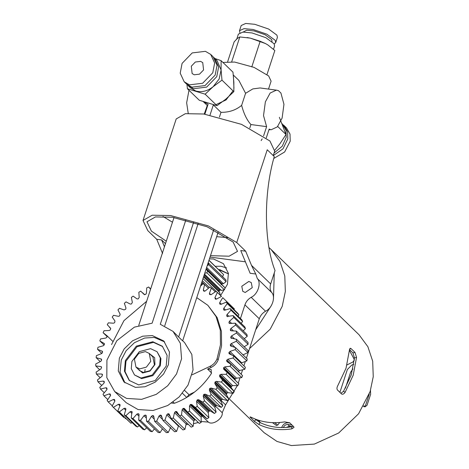 <?xml version="1.0" encoding="UTF-8"?>
<svg xmlns="http://www.w3.org/2000/svg" width="469" height="469" viewBox="0 0 469 469"><rect width="100%" height="100%" fill="white"/><g stroke="black" fill="none" stroke-linecap="round" stroke-linejoin="round"><path stroke-width="0.7" d="M349.657 348.872L351.017 348.578L355.01 352.448L352.934 352.893L354.458 357.865L351.252 374.907L343.519 391.339L340.863 393.309M293.307 426.303L291.788 426.808C280.186 428.578 269.616 427.165 260.096 422.569L255.734 419.544L254.438 421.408L258.794 424.433C268.708 429.246 279.712 430.718 291.812 428.854L294.022 427.365L293.676 426.655L289.684 422.792L284.63 421.895C272.536 423.759 261.532 422.282 251.619 417.474C250.018 416.689 249.625 416.712 250.446 417.539L250.763 417.082M255.271 419.098L255.734 419.544M352.934 352.893L349.464 349.534M351.017 348.578L350.249 348.256L349.358 350.454L346.04 368.206L337.961 385.325C336.812 387.347 336.648 388.912 337.475 390.02L341.708 394.077M341.461 393.89C342.581 394.652 343.806 394.118 345.143 392.283L353.216 375.171L356.54 357.413L355.01 352.448M249.537 348.602L270.238 329.127L282.227 306.333L285.345 291.454L284.789 275.971L279.975 261.473L271.164 249.549L359.061 334.778L367.878 346.702L372.691 361.2L373.248 376.683L370.129 391.562L358.58 413.769L338.694 432.981L314.353 444.09L291.39 445.55L276.986 441.44L264.129 432.688L229.898 399.494M250.024 416.929L254.438 421.408M226.586 267.916L220.999 266.257L215.236 266.286M218.642 269.593L219.873 269.71L228.479 273.884M228.485 273.914L220.67 270.484L219.439 270.367M219.814 289.742L218.964 291.747M292.592 426.62L289.549 426.215L286.278 427.429M292.052 425.084L287.79 424.515C285.75 424.468 284.284 425.471 283.393 427.529L283.387 427.552M352.905 368.974L350.624 372.187L345.401 388.168M259.961 422.505L258.261 420.165M289.895 422.991L288.359 422.786C285.293 422.721 283.094 424.228 281.758 427.312L281.681 427.552M258.695 420.3L260.359 422.698M279.6 422.499L278.088 424.721L276.47 425.53L272.471 422.639M339.896 392.371L347.365 369.519L351.756 365.046L353.796 364.337M354.294 360.245L352.876 362.004L347.025 364.917M349.37 350.302L354.353 359.576M363.862 405.656L365.087 406.84L363.358 406.529M369.273 394.024L365.087 406.84L367.034 405.28L370.627 394.3L370.481 390.331M204.32 274.535L220.319 290.047L219.087 290.147L218.56 290.909L203.681 276.481M220.219 289.936L221.309 290.417L224.405 289.783L225.138 287.989L224.452 287.192L206.905 270.179L207.585 270.976L206.858 272.765L204.707 273.339M221.116 284.642L222.101 283.897L223.402 283.704L226.087 281.629L225.888 279.887L208.336 262.875L208.541 264.616L207.157 265.859M222.593 276.692L223.578 274.558L208.992 260.236M220.453 295.47L219.515 292.281L203.569 276.821M218.413 291.214L218.56 290.909M224.405 289.783L206.858 272.765M225.138 287.989L207.585 270.976M205.979 269.452L206.905 270.179M226.087 281.629L208.541 264.616M223.578 274.558L208.945 260.371M209.338 287.474L202.315 280.667M203.007 278.551L217.041 292.158M186.076 424.609L188.438 424.445M193.615 423.671L198.27 422.499M237.355 385.682L225.577 404.858L222.23 412.72C223.203 418.518 212.498 425.758 208.377 422.082L201.254 421.525M238.27 383.073L239.952 377.908M241.154 374.25L242.555 369.953M243.892 365.873L245.293 361.587M246.418 358.134L259.281 318.779L244.924 304.856C246.055 301.614 248.142 299.099 251.173 297.305C257.821 294.421 261.591 282.889 257.305 278.545L255.757 274.013L250.135 273.263L240.755 250.528L245.662 251.185L251.507 265.366L255.757 274.013M162.573 253.465L156.722 239.284L147.788 230.619L143.016 220.477L152.167 215.212L170.564 215.535L208.359 225.906L236.728 242.52L267.248 149.775L274.271 156.582C263.537 193.298 263.865 242.596 275.039 270.572L270.672 283.944C269.675 287.204 270.009 290.041 271.662 292.468C275.948 296.813 272.178 308.338 265.53 311.223C262.499 313.016 260.412 315.537 259.281 318.779M209.444 258.853L213.501 258.988L223.426 263.672L228.385 273.286L227.453 284.337L220.588 295.552M240.456 318.533L244.924 304.856M210.024 257.082L245.41 261.819M157.285 268.708L153.375 280.673M241.787 286.26L248.828 281.435L251.267 282.584L252.252 287.655L245.217 292.486L242.778 291.331L241.787 286.26M186.65 423.138L186.979 423.026M273.234 155.579L274.687 151.135L269.915 140.987L241.547 124.373L203.751 114.002L185.355 113.68L176.203 118.944L143.016 220.477M236.728 242.52L245.662 251.185M165.469 243.669L161.629 239.94L156.722 239.284M210.487 255.664L229.107 256.203L237.519 251.366L233.128 242.039L207.058 226.767L172.316 217.235L155.409 216.942L146.996 221.778L151.387 231.106L166.272 241.213M164.449 246.788L161.629 239.94M249.789 128.019L250.927 124.543C246.917 120.111 243.821 113.721 241.635 105.373L245.586 93.29L252.82 88.917L260.072 87.955L276.393 90.142L270.156 93.038L265.366 101.843L263.525 115.603L266.609 126.642L250.927 124.543M263.584 135.893L266.609 126.642M276.393 90.142L278.393 90.593L280.943 93.067L283.956 104.323L282.115 118.082L277.326 126.882L271.088 129.784L269.03 129.508M277.712 90.505L278.393 90.593M188.227 113.34L186.65 102.799L188.978 90.265M207.28 105.49L204.244 114.073M266.298 137.874L269.159 129.122L271.088 129.784M269.323 129.55L268.673 130.617M203.482 101.738L208.101 104.218L204.853 114.155M245.586 93.29L238.862 80.398M219.433 117.092L220.987 112.331L213.336 104.915L213.835 104.898M215.939 104.657L226.076 99.932L233.023 90.845M233.943 88.295L233.445 76.541M220.987 112.331C229.007 112.443 235.889 110.127 241.635 105.373M222.933 62.436L234.594 62.049L254.051 67.384L268.649 75.937L271.105 81.16L268.514 89.087M210.036 115.016L213.336 104.915M192.085 374.825L210.124 366.295C213.424 364.636 215.746 362.109 217.077 358.703L220.459 344.832L220.319 330.246L216.039 316.522L207.849 305.301L196.769 297.639M146.633 301.297L123.957 320.632L111.546 344.58M207.849 305.301L217.159 317.607L221.438 331.325L221.579 345.911L218.196 359.787C216.86 363.188 214.544 365.72 211.238 367.374L207.597 369.097L211.156 369.466L211.296 373.629C201.969 387.746 189.664 397.624 174.374 403.276L171.677 403.106M194.535 392.078L189.019 394.693L186.598 397.536M229.077 353.708L233.72 356.012L233.134 358.011L227.817 359.213L226.603 360.573L226.967 361.628L230.918 364.325L230.109 366.289L224.815 366.869L223.725 367.59L223.701 369.226L227.201 372.45L226.187 374.35L220.993 374.291L219.844 374.895L219.633 376.554L231.639 388.185M229.376 353.884L228.878 352.905L229.951 351.439L235.221 349.628L246.864 360.919L247.222 358.914L235.579 347.623L235.221 349.628M230.496 345.888L235.579 347.623M230.895 346.087L230.338 344.668L231.188 343.648L236.335 341.256L247.984 352.547L248.101 350.56L236.458 339.269L236.335 341.256M231 338.143L236.458 339.269M231.51 338.354L230.771 337.047L231.516 335.956L236.464 333.013L248.113 344.305L247.995 342.37L236.353 331.079L236.464 333.013M230.584 330.586L230.361 330.123L231.205 330.792L236.353 331.079M231.493 330.768L230.297 329.613L231.047 330.792M230.297 329.613L230.924 328.476L235.608 325.017L247.251 336.314L246.905 334.45L235.256 323.159L235.608 325.017M229.247 323.317L229.048 322.965L229.986 323.504L235.256 323.159M229.986 323.504L228.925 322.479L229.611 323.504M228.925 322.479L229.423 321.294L233.773 317.384L245.422 328.675L244.841 326.916L233.193 315.625L233.773 317.384M227.019 316.44L233.193 315.625M227.612 316.651L226.668 315.737L227.277 316.604M226.668 315.737L227.031 314.529L230.994 310.214L242.637 321.505L241.834 319.87L230.191 308.579L230.994 310.214M223.924 310.056L224.891 310.173L230.191 308.579M224.364 310.261L223.561 309.481L224.088 310.173M223.561 309.481L223.789 308.274L227.301 303.607L238.944 314.898L237.935 313.415L226.287 302.124L227.301 303.607M220.008 304.252L221.087 304.311L226.287 302.124M219.65 303.806L219.732 302.605L222.746 297.663L234.394 308.954L222.746 297.663M209.543 294.415L211.226 294.608L216.016 291.337L217.405 292.463L214.925 297.61L215.33 299.111L216.508 299.099L221.538 296.349M209.637 294.491L209.438 293.36L211.337 288.072L215.195 291.812M203.493 290.856L204.109 291.196L205.311 290.903L209.79 287.151L211.337 288.072M203.675 290.979L203.335 289.912L204.636 284.56L208.377 288.189M200.533 286.125L202.954 283.856L204.636 284.56M144.212 294.526L145.777 294.327L146.439 293.201L146.715 287.907L148.644 286.999L150.578 289.226M110.578 328.224L107.254 324.695L108.374 322.842L113.492 323.211L114.659 322.672L114.969 321.007L112.232 317.079L113.533 315.32L118.446 316.329L119.642 315.918L120.146 314.265L117.965 309.927L119.437 308.303L124.074 309.921L125.692 309.235L125.962 308.027L124.373 303.349L125.997 301.872L130.288 304.082L131.484 303.959L132.346 302.388L131.367 297.434L133.114 296.127L137.007 298.9L138.179 298.917L139.205 297.422L138.853 292.263L140.7 291.143L144.3 294.596M110.637 328.288L110.397 329.818L109.277 330.487L104.018 330.745L103.11 332.679L106.991 335.757L112.619 341.209M107.108 335.904L106.838 335.646L106.92 337.258L105.859 338.038L100.542 338.929L99.844 340.91L104.247 343.484M104.411 343.73L104.001 343.331L104.429 344.352L103.286 345.764L97.98 347.277L97.511 349.282L102.377 351.304M102.576 351.644L102.031 351.117L102.494 352.588L101.597 353.562L96.38 355.666L96.139 357.665L101.415 359.102M101.638 359.547L100.958 358.896L101.609 360.262L100.812 361.312L95.752 363.991L95.752 365.955L100.806 366.553L101.597 367.28L101.374 366.764M102.248 374.192L102.465 374.596L101.568 373.992L96.35 374.022L96.122 372.122L100.946 368.915L101.597 367.28M104.036 381.274L104.224 381.578L103.239 381.098L97.933 381.76L97.47 379.949L101.996 376.261L102.465 374.596M106.703 387.916L105.789 387.775L100.472 389.065L99.78 387.365L103.942 383.243L104.224 381.578M110.215 394.024L109.189 393.931L103.93 395.824L103.022 394.265L106.768 389.768L106.85 388.121M114.518 399.512L113.387 399.477L108.263 401.951L107.149 400.549L110.42 395.742L110.309 394.136M119.982 404.647L119.519 404.26L118.329 404.337L113.41 407.356L112.109 406.136L114.858 401.077L114.553 399.541M112.179 406.201L123.822 417.492L112.179 406.201M125.792 408.698L125.141 408.218L123.939 408.446L119.296 411.964L117.825 410.938L120.017 405.708L119.935 404.6M132.17 411.934L131.338 411.372L130.142 411.735L125.839 415.71L124.221 414.895L125.821 409.566L125.686 408.569M139.023 414.309L138.021 413.67L136.848 414.168L132.944 418.541L131.203 417.949L132.018 411.712M146.264 415.78L145.103 415.083L143.965 415.71L140.518 420.412L138.672 420.054L139.041 414.748L138.502 413.799L138.836 413.98M153.773 416.343L152.478 415.593L151.399 416.331L148.456 421.309L146.533 421.185L146.269 416.003L145.607 415.147L146.047 415.352M153 415.593L153.773 416.337L153.551 415.804M161.5 416.021L160.58 415.124L160.046 415.188L159.038 416.038L156.64 421.209L154.664 421.326L153.773 416.337M160.58 415.124L161.453 415.751L161.242 415.329M169.415 414.895L168.23 413.746L167.703 413.875L166.771 414.819L164.953 420.118L162.96 420.47L161.453 415.751M168.23 413.746L169.01 413.928M177.61 413.183L175.857 411.483L175.33 411.671L174.503 412.697L173.284 418.055L171.302 418.635L169.203 414.25M175.857 411.483L176.749 411.635M179.568 415.845L191.211 427.136L193.164 426.333L193.756 420.998L194.993 419.655L183.35 408.364L182.113 409.707L181.521 415.042L179.568 415.845L176.907 411.852M183.35 408.364L184.352 408.47M186.691 411.266L199.29 423.425L201.183 422.411L201.142 417.176L202.239 415.727L190.596 404.436L189.499 405.884L189.535 411.12L187.647 412.134L184.458 408.599M190.596 404.436L191.71 404.477M192.472 405.28L204.115 416.572L207.069 418.852L208.869 417.639L208.201 412.579L209.145 411.043L197.502 399.752L196.558 401.282L197.226 406.347L195.421 407.561L191.751 404.524M197.502 399.752L198.686 399.694L202.79 402.191L214.433 413.482L216.121 412.087L204.478 400.796L202.79 402.191M216.121 412.087L214.837 407.268L215.611 405.662L203.962 394.37L203.188 395.971L204.478 400.796M203.962 394.37L205.164 394.171L209.637 396.094L221.286 407.385L222.834 405.832L211.191 394.535L209.637 396.094M222.834 405.832L220.946 401.317L221.544 399.67L209.895 388.379L209.303 390.026L211.191 394.535M209.895 388.379L211.097 388.039L215.881 389.352L227.524 400.649L228.913 398.955L217.27 387.664L215.881 389.352M228.913 398.955L226.451 394.81L226.861 393.151L215.218 381.854L214.808 383.519L217.27 387.664M215.218 381.854L216.397 381.385L221.421 382.071L233.07 393.362L234.277 391.556L222.634 380.265L221.421 382.071M219.603 376.531L222.634 380.265M238.252 371.864L239.46 370.504L244.783 369.302L245.369 367.303L233.72 356.012M233.134 358.011L244.783 369.302M240.99 363.065L246.864 360.919M242.836 354.939L247.984 352.547M244.179 346.755L248.113 344.305M244.22 338.706L247.251 336.314M243.2 330.856L245.422 328.675M241.142 323.329L242.637 321.505M238.076 316.229L238.944 314.898M234.043 309.646L234.394 308.954M217.405 292.463L221.456 296.385M148.644 286.999L150.666 288.963M104.177 345.114L99.844 340.91M101.832 353.468L97.511 349.282M100.173 361.576L96.139 357.665M99.592 369.678L95.752 365.955M100.085 377.639L96.35 374.022M101.626 385.342L97.933 381.76M104.188 392.67L100.472 389.065M107.747 399.524L103.93 395.824M112.249 405.814L108.263 401.951M123.752 417.428L113.41 407.356M125.053 418.647L125.528 418.407M117.825 410.938L130.939 423.255L119.296 411.964M130.939 423.255L132.076 422.516M124.221 414.895L135.863 426.186L137.481 427.001L125.839 415.71M137.481 427.001L139.135 425.641M131.203 417.949L142.846 429.241L144.593 429.833L132.944 418.541M144.593 429.833L146.621 427.763M138.672 420.054L150.32 431.345L152.167 431.709L140.518 420.412M152.167 431.709L154.43 428.842M146.533 421.185L158.176 432.477L160.099 432.6L148.456 421.309M160.099 432.6L162.438 428.859M154.664 421.326L166.313 432.617L168.283 432.5L156.64 421.209M168.283 432.5L170.681 427.329M162.96 420.47L174.609 431.761L176.602 431.41L164.953 420.118M176.602 431.41L178.589 425.705M171.302 418.635L182.945 429.926L184.933 429.346L173.284 418.055M184.933 429.346L186.146 423.988L186.979 422.962M193.164 426.333L181.521 415.042M187.647 412.134L199.29 423.425M201.183 422.411L189.535 411.12M202.239 415.727L203.399 415.815M195.421 407.561L207.069 418.852M208.869 417.639L197.226 406.347M209.145 411.043L210.335 410.985L214.433 413.482M215.611 405.662L216.813 405.468L221.286 407.385M221.544 399.67L222.74 399.336L227.524 400.649M226.861 393.151L228.04 392.676L233.07 393.362M234.277 391.556L231.276 387.845L231.194 386.679L232.636 385.582L237.836 385.641L238.85 383.742L227.201 372.45M226.187 374.35L237.836 385.641M238.85 383.742L225.794 370.926M235.016 379.867L235.368 378.882L236.458 378.161L241.758 377.58L242.561 375.622L230.918 364.325M230.109 366.289L241.758 377.58M134.421 359.143L135.963 367.075L139.774 368.874L146.381 367.116L150.772 361.329L149.224 353.403L145.413 351.603L138.812 353.362L134.421 359.143M162.972 216.485L172.481 222.218M216.696 236.669L227.758 237.66M213.723 229.687L178.642 337.012L173.038 331.395L160.292 324.278L193.715 222.03M198.182 223.467L164.725 325.826M218.243 231.932L182.634 340.881L178.642 337.012M185.888 219.867L152.12 323.188L134.392 327.133L116.822 340.693L106.92 360.145L106.815 377.633L114.7 391.556L126.571 398.421L141.62 399.354L156.265 394.353L167.703 385.776L176.526 373.981L181.567 358.791L180.354 343.308L173.038 331.395M182.681 340.74L184.528 342.528L191.839 354.447L193.052 369.924L188.01 385.119L179.187 396.915L167.755 405.492L153.105 410.492L138.056 409.56L126.19 402.695L114.7 391.556M174.028 217.481L138.76 325.392M119.349 358.193L124.185 348.889L132.516 340.84L142.717 336.185L152.337 335.575L163.757 340.963L169.467 352.037L168.394 364.759L163.558 374.063L155.227 382.112L145.027 386.767L135.406 387.376L123.98 381.989L118.276 370.915L119.349 358.193M124.971 382.88L120.076 372.075L121.26 360.051L126.102 350.748L134.433 342.698L144.628 338.043L154.248 337.428L164.683 341.924M145.109 369.508L144.634 372.497M149.224 353.403L152.894 356.956L154.436 364.888L150.051 370.674L143.444 372.427L139.633 370.633L135.963 367.075M149.611 353.778L154.664 357.695L154.94 364.554L150.021 371.038L142.623 373.002L136.356 367.45M159.683 365.193L160.292 357.982L157.056 351.709L150.584 348.655L139.352 351.639L131.889 361.47L131.279 368.681L134.515 374.954L140.987 378.008L152.22 375.024L159.683 365.193M157.056 351.709L160.926 358.603L160.322 365.808L152.859 375.646L141.626 378.63L134.515 374.954M162.673 346.556L153.48 342.364L136.96 346.755L125.985 361.218L125.053 371.583L129.538 380.728M166.219 366.066L155.245 380.529L138.73 384.914L129.21 380.423L124.455 371.196L125.346 360.597L136.321 346.134L152.841 341.749L162.356 346.239L167.116 355.467L166.219 366.066M239.512 30.696L241.201 25.519L245.721 23.45L254.831 24.312L268.608 29.025L276.939 35.152L277.413 37.35L275.719 42.532L275.244 40.334L266.914 34.208L253.137 29.488L244.027 28.632L239.512 30.696L239.882 32.73M274.218 43.951L275.719 42.532M243.071 32.074L246.747 30.227L254.034 30.913L265.055 34.688L271.721 39.589L272.038 41.542M236.687 39.332L238.381 34.149L242.901 32.085L252.011 32.941L265.788 37.661L274.119 43.787L274.588 45.985L273.509 49.286M227.67 61.644L234.113 41.929L237.285 38.464L239.817 36.951L250.317 38.124L260.178 41.243L265.536 43.576L250.317 38.124L247.075 37.549M265.401 43.506L267.822 44.907L274.834 50.517L266.996 74.501M260.178 41.243L251.783 66.926M239.817 36.951L231.715 61.744M191.299 66.205L195.35 62.014L200.626 61.38L202.737 62.617L203.569 69.963L199.513 74.155L194.236 74.788L192.132 73.557L191.299 66.205M182.089 63.385L180.207 73.176L184.176 81.758L189.447 84.842L202.637 83.259L212.774 72.789L214.655 62.993L210.692 54.41L205.416 51.326L192.231 52.909L182.089 63.385M210.692 54.41L213.084 56.731L217.053 65.314L215.165 75.104L205.029 85.581L191.839 87.164L186.568 84.08L184.176 81.758M187.401 84.819L193.433 88.711L206.624 87.128L216.76 76.652L218.648 66.862L214.679 58.279L213.846 57.54M214.679 58.279L217.071 60.601L221.092 69.963L219.158 78.974L213.108 86.724C207.48 91.144 201.723 92.575 195.831 91.033L190.555 87.943L188.163 85.628M221.978 80.135L221.092 69.963L221.104 60.665L232.97 72.167L233.855 82.339L233.843 91.643L225.87 99.1L217 105.683L199.284 100.255L187.418 88.752L205.135 94.181L213.108 86.724L221.978 80.135L233.843 91.643M205.135 94.181L217 105.683M221.104 60.665L214.913 58.508M186.949 84.438L187.418 88.752M273.257 155.602L282.989 148.831L287.819 138.859L287.62 131.742L284.073 125.563L286.465 127.885L290.012 134.064L290.211 141.181L284.648 151.979L273.761 158.469M284.073 125.563L283.241 124.824M282.051 123.605L286.026 130.194L286.225 137.317L282.256 146.199L274.06 153.046M279.372 117.314L286.008 134.503L277.707 126.454M286.008 134.503L279.964 143.749L274.91 150.01M261.151 140.618L262.183 138.888M255.675 329.807L271.346 305.589M273.462 299.122L274.271 272.911M343.519 391.339L345.143 392.283M356.54 357.413L354.458 357.865M260.096 422.569L258.794 424.433M291.812 428.854L291.788 426.808M289.549 426.215L287.79 424.515M274.705 422.686L277.759 425.09M203.997 275.514L219.087 290.147M221.309 290.417L204.466 274.089M222.101 283.897L206.272 268.555M223.402 283.704L206.636 267.447M201.541 285.123L201.019 284.619M201.969 284.73L201.224 284.009M202.743 284.038L201.576 282.913M201.887 281.98L204.478 284.49M208.388 288.183L201.91 281.904M219.768 292.633L203.546 276.898M201.987 415.886L208.377 422.082M222.23 412.72L215.271 405.972M225.577 404.858L220.958 400.379M270.672 283.944L251.507 265.366M271.662 292.468L257.305 278.545M265.53 311.223L251.173 297.305M211.238 367.374L210.124 366.295M218.196 359.787L217.077 358.703M207.597 369.097L211.63 373.007M184.663 390.472L189.019 394.693M239.46 370.504L227.817 359.213M230.173 354.159L228.878 352.905M231.399 354.687L229.007 352.366M241.594 362.73L229.951 351.439M231.258 346.151L230.279 345.202M232.061 346.333L230.338 344.668M235.022 347.371L231.188 343.648M231.58 338.354L230.771 337.569M232.161 338.395L230.771 337.047M234.365 338.724L231.516 335.956M233.269 330.751L230.924 328.476M231.463 323.282L229.423 321.294M228.872 316.317L227.031 314.529M225.489 309.927L223.789 308.274M221.345 304.17L219.732 302.605M216.479 299.116L214.925 297.61M210.921 294.802L209.438 293.36M204.719 291.255L203.335 289.912M100.806 366.553L101.603 367.327M101.568 373.992L102.523 374.919M103.239 381.098L104.417 382.241M105.789 387.775L107.131 389.082M109.189 393.931L110.649 395.349M113.387 399.477L114.928 400.972M118.329 404.337L119.917 405.884M120.087 404.811L119.519 404.26M123.939 408.446L125.61 410.064M125.897 408.95L125.141 408.218M130.142 411.735L131.936 413.476M132.24 412.251L131.338 411.372M136.848 414.168L138.824 416.085M139.053 414.672L138.021 413.67M143.965 415.71L146.217 417.891M146.252 416.196L145.103 415.083M151.399 416.331L154.072 418.928M153.803 416.877L152.478 415.593M159.038 416.038L162.497 419.392M161.653 416.742L160.046 415.188M166.771 414.819L178.419 426.11M169.837 415.939L167.703 413.875M174.503 412.697L186.146 423.988M179.24 415.458L175.33 411.671M182.113 409.707L193.756 420.998M194.477 419.902L182.834 408.61M189.499 405.884L201.142 417.176M201.746 416.026L190.103 404.735M196.558 401.282L208.201 412.579M208.682 411.389L197.033 400.098M210.335 410.985L198.686 399.694M203.188 395.971L214.837 407.268M215.177 406.06L203.528 394.769M216.813 405.468L205.164 394.171M209.303 390.026L220.946 401.317M221.151 400.104L209.502 388.813M222.74 399.336L211.097 388.039M214.808 383.519L226.451 394.81M226.515 393.62L214.866 382.323M228.04 392.676L216.397 381.385M231.194 386.679L219.551 375.388M231.493 386.186L219.844 374.895M232.636 385.582L220.993 374.291M235.121 379.398L223.479 368.106M235.368 378.882L223.725 367.59M236.458 378.161L224.815 366.869M228.714 362.619L226.603 360.573M238.434 371.337L226.791 360.045M173.161 402.062L174.398 403.27M182.476 393.309L186.656 397.354M271.164 249.549L268.995 247.573M201.905 281.928L204.607 284.548M207.591 105.789L203.376 101.703M238.944 80.475L233.292 74.999M144.663 294.731L142.693 292.826M110.766 328.529L109.377 327.18M107.172 336.636L103.585 333.16"/></g></svg>
